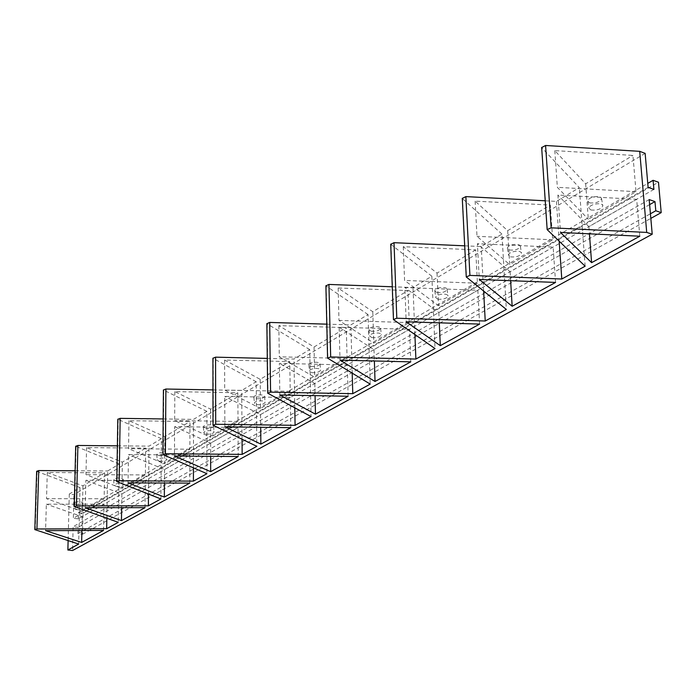 <?xml version="1.0" encoding="UTF-8"?>
<svg xmlns="http://www.w3.org/2000/svg" width="696" height="696" viewBox="0 0 696 696"><rect width="100%" height="100%" fill="white"/><g stroke="black" fill="none" stroke-linecap="round" stroke-linejoin="round"><path stroke-width="0.52" stroke-dasharray="3.48 2.61" d="M585.667 183.814L588.329 219.214L636.013 191.678L632.934 155.417L554.79 150.606L585.667 183.814L632.934 155.417M554.79 150.606L557.348 187.337L588.329 219.214M636.013 191.678L557.348 187.337M589.599 202.849C595.993 203.415 599.969 201.988 601.518 198.577C600.718 194.645 587.624 196.985 587.798 201.153L589.599 202.849M590.921 209.992C597.325 210.549 601.3 209.139 602.867 205.746C602.066 201.849 588.947 204.172 589.112 208.313L590.921 209.992M639.798 236.214L636.666 199.317L557.888 195.063L560.489 232.455M636.666 199.317L588.886 226.661L557.888 195.063M588.886 226.661L589.425 233.821M507.68 230.672L509.69 264.611L552.668 239.798L550.31 205.059L475.124 201.135L507.68 230.672L550.31 205.059M475.124 201.135L476.995 236.309L509.69 264.611M552.668 239.798L476.995 236.309M509.333 249.986C515.266 250.49 518.938 249.255 520.347 246.28C519.755 242.713 507.28 244.514 507.419 248.315L509.333 249.986M510.429 256.85C516.371 257.355 520.051 256.128 521.478 253.17C520.878 249.62 508.385 251.421 508.515 255.197L510.429 256.85M555.565 282.428L553.163 247.106L477.386 243.704L479.292 279.479M553.163 247.106L510.107 271.753L477.386 243.704M510.107 271.753L510.638 280.688M437.045 273.102L438.515 305.701L477.456 283.22L475.699 249.881L403.271 246.706L437.045 273.102L475.699 249.881M403.271 246.706L404.576 280.445L438.515 305.701M477.456 283.22L404.576 280.445M436.827 292.555C442.36 293.007 445.771 291.928 447.076 289.327C446.658 286.073 434.695 287.457 434.817 290.928L436.827 292.555M437.74 299.167C443.282 299.611 446.71 298.54 448.015 295.957C447.598 292.729 435.618 294.112 435.74 297.557L437.74 299.167M479.614 324.092L477.83 290.232L404.855 287.535L406.177 321.813M477.83 290.232L438.819 312.556L404.855 287.535M438.819 312.556L439.28 322.848M372.778 311.712L373.796 343.067L409.239 322.596L407.986 290.563L338.152 288.022L372.778 311.712L407.986 290.563M338.152 288.022L338.978 320.43L373.796 343.067M409.239 322.596L338.978 320.43M371.012 331.2C376.188 331.609 379.381 330.661 380.59 328.355C380.329 325.389 368.819 326.459 368.932 329.626L371.012 331.2M371.777 337.577C376.962 337.969 380.164 337.029 381.373 334.741C381.112 331.801 369.585 332.871 369.698 336.011L371.777 337.577M410.779 361.859L409.509 329.33L339.152 327.242L340.005 360.145M409.509 329.33L374.004 349.653L339.152 327.242M374.004 349.653L374.37 360.972M314.061 346.991L314.688 377.189L347.095 358.483L346.26 327.642L278.844 325.641L314.061 346.991L346.26 327.642M278.844 325.641L279.279 356.813L314.688 377.189M347.095 358.483L279.279 356.813M311.008 366.435C315.871 366.801 318.872 365.957 320.003 363.912C319.864 361.207 308.746 362.016 308.867 364.93L311.008 366.435M311.643 372.586C316.515 372.943 319.516 372.108 320.647 370.072C320.517 367.392 309.381 368.201 309.494 371.09L311.643 372.586M348.113 396.241L347.269 364.956L279.374 363.364L279.818 394.997M347.269 364.956L314.818 383.531L279.374 363.364M314.818 383.531L315.07 395.641M260.191 379.346L260.495 408.474L290.232 391.309L289.754 361.589L224.608 360.041L260.191 379.346L289.754 361.589M224.608 360.041L224.712 390.073L260.495 408.474M290.232 391.309L224.712 390.073M256.076 398.695C260.661 399.025 263.48 398.269 264.55 396.433C264.532 393.971 253.753 394.58 253.883 397.251L256.076 398.695M256.598 404.628C261.183 404.95 264.019 404.202 265.089 402.384C265.072 399.939 254.275 400.548 254.405 403.202L256.598 404.628M290.815 427.675L290.328 397.546L224.738 396.381L224.851 426.831M290.328 397.546L260.556 414.59L224.738 396.381M260.556 414.59L260.687 427.292M210.601 409.144L210.627 437.262L238.015 421.454L237.832 392.779L174.826 391.613L210.601 409.144L237.832 392.779M174.826 391.613L174.653 420.584L210.627 437.262M238.015 421.454L174.653 420.584M205.598 428.336C209.931 428.632 212.602 427.953 213.611 426.309C213.689 424.047 203.223 424.499 203.363 426.961L205.598 428.336M206.025 434.078C210.357 434.365 213.037 433.695 214.046 432.051C214.124 429.815 203.65 430.276 203.789 432.721L206.025 434.078M238.223 456.532L238.049 427.475L174.618 426.665L174.444 456.019M238.049 427.475L210.636 443.169L174.618 426.665M210.636 443.169L210.644 456.306M164.795 436.662L164.587 463.84L189.886 449.233L189.973 421.532L128.96 420.706L164.795 436.662L189.973 421.532M128.96 420.706L128.56 448.676L164.587 463.84M189.886 449.233L128.56 448.676M159.053 455.671C163.151 455.932 165.691 455.323 166.649 453.827C163.369 451.834 160.08 452.017 156.791 454.366L159.053 455.671M159.393 461.222C163.499 461.483 166.04 460.874 167.005 459.395C163.717 457.42 160.428 457.594 157.131 459.934L159.393 461.222M189.791 483.102L189.869 455.053L128.473 454.549L128.064 482.885M189.869 455.053L164.543 469.548L128.473 454.549M164.543 469.548L164.439 483.015M122.357 462.153L121.948 488.453L145.394 474.924L145.699 448.128L86.574 447.589L122.357 462.153L145.699 448.128M86.574 447.589L85.973 474.628L121.948 488.453M145.394 474.924L85.973 474.628M115.997 480.953C119.895 481.188 122.305 480.632 123.227 479.274C120.086 477.421 116.919 477.56 113.709 479.709L115.997 480.953M116.267 486.33C120.173 486.565 122.583 486.008 123.505 484.668C120.364 482.824 117.189 482.972 113.979 485.103L116.267 486.33M145.029 507.662L145.334 480.545L85.843 480.31L85.234 507.688M145.334 480.545L121.861 493.977L85.843 480.31M121.861 493.977L121.652 507.671M82.937 485.834L82.354 511.316L104.139 498.736L104.635 472.802L47.293 472.506L82.937 485.834L104.635 472.802M47.293 472.506L46.519 498.684L82.354 511.316M104.139 498.736L46.519 498.684M76.055 504.409C79.762 504.626 82.067 504.113 82.946 502.877C79.944 501.137 76.873 501.259 73.75 503.234L76.055 504.409M76.264 509.62C79.979 509.837 82.276 509.324 83.163 508.097C80.153 506.383 77.091 506.505 73.959 508.463L76.264 509.62M103.547 530.422L104.035 504.182L46.354 504.174L45.571 530.657M104.035 504.182L82.232 516.658L46.354 504.174M82.232 516.658L81.91 530.509M106.845 518.311L107.706 470.896M75.098 470.774L107.706 470.957M107.715 470.948L119.199 464.049L118.259 522.409M119.199 464.049L75.69 446.293M148.5 494.151L149.014 446.084M117.38 445.84L149.014 446.145L161.394 438.706L160.889 499.015M161.394 438.706L117.815 419.279M193.436 467.912L193.549 419.323M163.177 418.957L193.549 419.384L206.921 411.353L206.938 473.758M206.921 411.353L163.412 390.03M242.043 439.298L241.712 390.386M212.967 389.908L241.712 390.456L256.198 381.747L256.824 446.388M256.198 381.747L212.924 358.283M294.791 407.908L293.964 358.997M267.281 358.414L293.964 359.058L309.72 349.592L311.051 416.643M309.72 349.592L266.873 323.692M352.202 373.256L350.845 324.815M326.789 324.162L350.845 324.884M350.854 324.884L368.036 314.557L370.22 384.183M368.036 314.557L325.893 285.856M414.912 334.663L413.006 287.474M392.266 286.778L413.015 287.544L431.851 276.225L435.026 348.635M431.851 276.225L390.726 244.287M483.633 291.189L481.223 246.488M464.684 245.827L481.223 246.558L501.955 234.108L506.331 309.52M501.955 234.108L462.283 198.43M559.184 241.364L556.409 201.309M545.229 200.796L556.417 201.388L579.333 187.624L541.662 147.561M585.136 266.203L579.324 187.546M645.14 153.364L73.924 494.682L69.296 494.03L79.996 487.6L78.674 544.124M69.296 494.03L68.112 540.644M36.653 471.34L79.996 487.6M648.115 187.363L73.35 518.25L73.924 494.682M653.901 189.408L78.291 518.894L73.35 518.25M78.291 518.894L78.439 512.595L83.041 513.204L82.572 534.232L77.943 533.658L78.091 527.316L73.141 526.689L72.558 550.536M649.62 204.615L78.091 527.316M77.943 533.658L650.421 213.776M82.572 534.232L650.83 218.387M83.041 513.204L658.477 182.239M78.439 512.595L647.767 183.387M649.185 199.587L73.141 526.689M76.09 446.623L74.629 506.905M118.198 419.61L117.172 481.989M163.778 390.378L163.264 454.993M213.263 358.631L213.359 425.647M267.186 324.04L268.012 393.64M326.18 286.204L327.877 358.588M390.987 244.635L393.719 320.021M462.509 198.76L466.494 277.408M541.845 147.865L547.352 230.045M37.071 471.653L35.226 529.978M601.518 198.577L602.867 205.746M587.798 201.153L589.112 208.313M520.347 246.28L521.478 253.17M507.419 248.315L508.515 255.197M447.076 289.327L448.015 295.957M434.817 290.928L435.74 297.557M380.59 328.355L381.373 334.741M368.932 329.626L369.698 336.011M320.003 363.912L320.647 370.072M308.867 364.93L309.494 371.09M264.55 396.433L265.089 402.384M253.883 397.251L254.405 403.202M213.611 426.309L214.046 432.051M203.363 426.961L203.789 432.721M166.649 453.827L167.005 459.395M156.791 454.366L157.131 459.934M123.227 479.274L123.505 484.668M113.709 479.709L113.979 485.103M82.946 502.877L83.163 508.097M73.75 503.234L73.959 508.463"/><path stroke-width="1.04" d="M560.489 232.455L591.6 262.662L639.798 236.214L560.489 232.455M589.425 233.821L591.6 262.662M479.292 279.479L512.152 306.249L555.565 282.428L479.292 279.479M510.638 280.688L512.152 306.249M406.177 321.813L440.307 345.66L479.614 324.092L406.177 321.813M439.28 322.848L440.307 345.66M340.005 360.145L375.031 381.478L410.779 361.859L340.005 360.145M374.37 360.972L375.031 381.478M279.818 394.997L315.453 414.163L348.113 396.241L279.818 394.997M315.07 395.641L315.453 414.163M224.851 426.831L260.861 444.109L290.815 427.675L224.851 426.831M260.687 427.292L260.861 444.109M174.444 456.019L210.662 471.653L238.223 456.532L174.444 456.019M210.644 456.306L210.662 471.653M128.064 482.885L164.334 497.066L189.791 483.102L128.064 482.885M164.439 483.015L164.334 497.066M85.234 507.688L121.452 520.599L145.029 507.662L85.234 507.688M121.652 507.671L121.452 520.599M45.571 530.657L81.641 542.436L103.547 530.422L45.571 530.657M81.91 530.509L81.641 542.436M506.323 309.442L466.25 276.947L469.913 275.399L561.785 279.018L585.136 266.203L547.152 229.61L551.162 227.818L646.715 232.42L652.213 234.221L72.558 550.536L67.877 549.988L78.674 544.063L34.8 529.604L36.923 528.986L106.653 528.716L106.845 518.311M36.923 528.986L38.75 470.574L75.098 470.774M106.653 528.716L118.25 522.348M118.259 522.348L74.211 506.514L76.447 505.835L148.379 505.827L148.5 494.151M75.69 446.293L77.9 445.466L117.38 445.84M148.379 505.827L160.889 498.962L116.771 481.58L119.146 480.832L193.41 481.119L193.436 467.912M117.815 419.279L120.156 418.357L163.177 418.957M193.41 481.119L206.929 473.698L162.881 454.575L165.404 453.74L242.147 454.375L242.043 439.298M163.412 390.03L165.892 389.02L212.967 389.908M242.147 454.375L256.815 446.327L213.002 425.212L215.69 424.282L295.087 425.334L294.791 407.908M212.924 358.283L215.569 357.161L267.281 358.414M295.087 425.334L311.051 416.573L267.682 393.197L270.561 392.152L352.776 393.684L352.202 373.256M266.873 323.692L269.7 322.431L326.789 324.162M352.776 393.684L370.211 384.114L327.564 358.127L330.67 356.952L415.886 359.058L414.912 334.663M325.893 285.856L328.938 284.438L392.266 286.778M415.886 359.058L435.017 348.565M435.026 348.557L393.44 319.568L396.807 318.22L485.234 321.013L483.633 291.189M390.726 244.287L394.023 242.686L464.684 245.827M485.234 321.013L506.314 309.45M462.283 198.43L465.868 196.603L545.229 200.796M561.785 279.018L559.184 241.364M541.662 147.561L545.586 145.473L639.711 151.345L645.14 153.364L648.115 187.363L653.901 189.408L653.092 180.308L658.477 182.239L661.2 212.619L655.789 210.775L654.98 201.596L649.62 204.615M646.715 232.42L639.702 151.267M68.112 540.644L67.877 550.04M38.75 470.574L36.653 471.34M650.421 213.776L655.789 210.775M650.83 218.387L661.2 212.619M647.767 183.387L653.092 180.308M652.213 234.221L649.185 199.587L654.98 201.596M76.447 505.835L77.9 445.466M119.146 480.832L120.156 418.357M165.404 453.74L165.892 389.02M215.69 424.282L215.569 357.161M270.561 392.152L269.7 322.431M330.67 356.952L328.938 284.438M396.807 318.22L394.023 242.686M469.913 275.399L465.868 196.603M551.162 227.818L545.586 145.473M74.22 506.47L75.699 446.197M116.789 481.528L117.815 419.166M162.899 454.514L163.412 389.917M213.011 425.152L212.924 358.153M267.69 393.118L266.873 323.553M327.581 358.048L325.893 285.699M393.449 319.473L390.726 244.131M466.259 276.851L462.274 198.264M547.152 229.515L541.653 147.387M34.817 529.56L36.662 471.244"/></g></svg>

